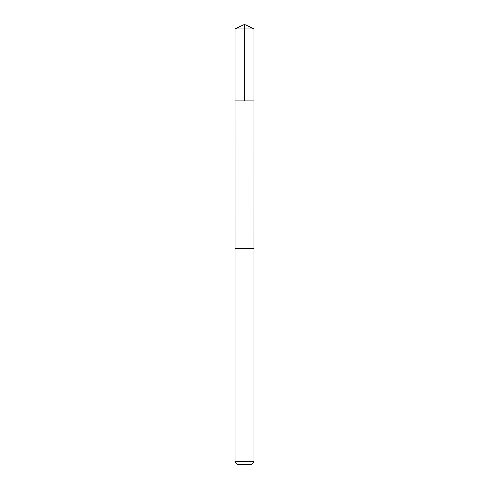 <?xml version="1.0" encoding="UTF-8"?>
<svg xmlns="http://www.w3.org/2000/svg" width="489" height="489" viewBox="0 0 489 489"><rect width="100%" height="100%" fill="white"/><g stroke="black" fill="none" stroke-linecap="round" stroke-linejoin="round"><path stroke-width="0.73" d="M234.952 100.844L254.048 100.844L254.048 28.9L234.952 28.9L234.952 100.844L254.048 100.844L254.042 248.65L234.958 248.65L234.952 100.844M247.63 248.65L234.952 248.65L234.952 461.793L254.048 461.793L254.048 248.65L247.63 248.65M254.048 461.793L251.291 464.55L237.709 464.55L234.952 461.793M244.5 100.844L244.5 24.45L234.952 28.9M244.5 24.45L254.048 28.9"/></g></svg>
